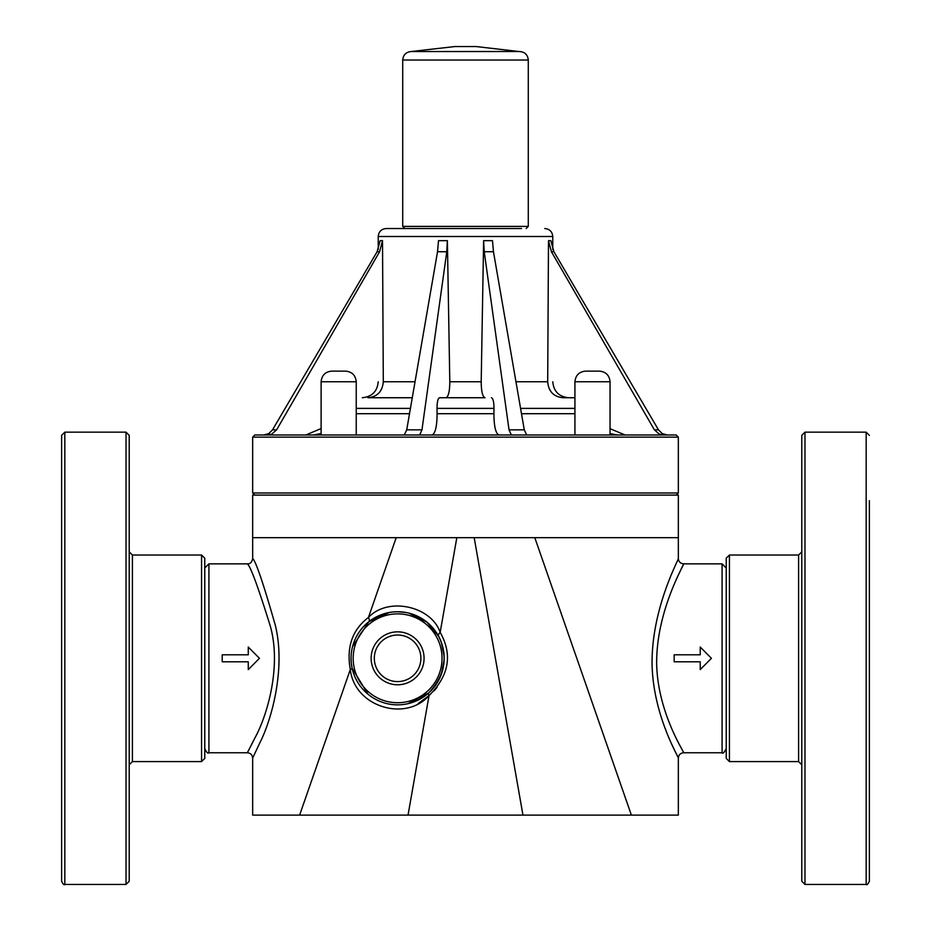 <?xml version="1.0" encoding="UTF-8"?>
<svg xmlns="http://www.w3.org/2000/svg" width="931" height="931" viewBox="0 0 931 931"><rect width="100%" height="100%" fill="white"/><g stroke="black" fill="none" stroke-linecap="round" stroke-linejoin="round"><path stroke-width="1.4" d="M362.753 689.173L367.536 693.851M204.773 587.531L204.773 558.216L201.573 555.027L201.573 761.593L204.773 758.393L204.773 587.531M129.211 500.657L129.211 435.359L126.022 432.159L126.022 884.45L129.211 881.261L129.211 500.657M61.632 500.657L61.632 881.261C63.064 884.241 64.134 885.3 64.833 884.45L64.833 432.159L61.632 435.359L61.632 500.657M61.632 810.47L61.632 751.433M61.632 607.443L61.632 622.339M526.155 228.526L528.284 226.396L528.284 60.038C527.691 54.568 524.642 51.74 519.137 51.542L476.137 46.55L454.863 46.55L411.223 51.519C406.056 52.031 403.216 54.871 402.716 60.038L402.716 226.396L404.845 228.526M521.558 228.526L386.214 228.526C381.373 229.003 378.708 231.668 378.23 236.509L378.23 249.555M678.338 537.676L678.338 495.106L252.662 495.106L252.662 537.676L678.338 537.676L678.338 558.542C679.653 557.902 651.048 608.397 652.084 665.409C653.562 717.01 679.525 758.486 678.338 758.078L678.338 815.114L631.381 815.114L534.801 537.676M204.773 568.015L208.916 563.86L247.355 563.86C250.555 566.351 258.283 587.356 270.525 626.866C281.674 667.783 266.685 716.823 254.791 738.178L247.332 752.76C250.567 753.074 252.336 754.843 252.662 758.078L252.662 815.114L631.381 815.114M437.081 687.311L434.102 690.814M408.034 815.114L522.966 815.114L408.034 815.114L429.051 695.573C449.056 675.72 452.757 654.656 440.165 632.393C431.437 606.314 388.274 596.317 368.432 617.451A5.318 2.467 -128.2 0 1 368.816 621.71L375.519 617.311M441.294 642.215L444.11 656.192M444.122 660.114L441.317 674.335M396.199 537.676L368.432 617.451C352.325 629.752 346.285 647.103 350.3 669.529C354.42 706.71 405.369 722.351 429.051 695.573L418.124 703.615M397.607 631.835A26.475 26.475 0 0 1 420.533 671.542A26.475 26.475 0 0 1 374.681 671.542A26.475 26.475 0 0 1 397.607 631.835M444.168 658.31A46.562 46.562 0 0 0 392.626 612.016A46.562 46.562 0 0 0 352.116 668.214A46.562 46.562 0 0 0 444.168 658.31M409.046 613.18L426.922 622.141L438.594 636.234C448.416 656.215 445.123 675.115 428.714 692.943L407.801 703.731M397.083 704.86L394.325 704.755M381.57 702.021L378.742 700.88M368.106 694.328L352.116 668.214L351.336 663.489M383.06 614.076L388.704 612.61M398.2 611.748L405.032 612.342M351.22 662.36L351.057 657.391M352.5 646.777L368.816 621.71L389.298 612.493M352.116 668.214A5.318 1.14 -12.3 0 1 350.3 669.529L299.619 815.114M428.714 692.943A5.318 1.874 -131.9 0 0 429.051 695.573M456.818 537.676L440.165 632.393A5.318 2.886 -28.3 0 0 438.594 636.234M429.854 624.724L426.154 621.524M414.342 614.856L412.829 614.309M405.648 612.447L397.723 611.748M408.534 703.568L418.077 700.124M252.662 758.078L259.912 742.694C271.468 720.152 286.061 668.202 275.239 625.004C263.333 583.318 255.804 561.16 252.673 558.542L252.662 537.676M248.216 751.131L253.034 741.786M222.206 661.766L222.206 660.207M248.274 669.459L248.274 661.801L248.274 669.575L259.458 658.31L248.274 647.033L248.274 654.807L248.274 647.161M722.084 563.86L722.084 752.76L683.657 752.76C684.879 753.109 658.17 713.868 656.681 665.106C655.657 611.167 685.041 563.208 683.668 563.86L722.084 563.86L726.227 568.015M665.851 730.09L665.211 728.426M683.086 565.024L680.282 570.889M700.24 654.807L674.172 654.807L674.172 661.801L700.24 661.801L700.24 669.575L711.424 658.31L700.24 647.033L700.24 654.807L700.24 647.161M397.607 635.023A23.275 23.275 0 0 0 377.439 669.948A23.275 23.275 0 0 0 417.763 669.948A23.275 23.275 0 0 0 397.607 635.023M248.274 654.807L222.206 654.807L222.206 661.801L248.274 661.801M511.305 434.986L509.036 429.843L511.305 434.986L499.051 434.986L574.927 434.986L574.927 381.768C575.591 375.286 579.14 371.748 585.564 371.132L599.401 371.132C605.86 371.76 609.409 375.309 610.049 381.768L574.927 381.768M419.695 434.986L421.964 429.843L419.695 434.986L404.275 434.986L431.949 434.986L254.791 434.986L676.209 434.986L610.049 434.986L610.049 381.768M667.294 434.986L662.232 433.613L658.473 429.843L662.232 433.613L667.294 434.986L659.474 434.277L654.388 429.843L551.408 251.731L548.487 240.664L547.696 381.768L515.972 381.768M617.428 434.986L610.049 433.567M574.927 397.735L563.057 397.735C553.689 396.804 548.557 391.474 547.696 381.768M548.487 240.664L550.861 240.664L553.887 251.731L658.473 429.843L654.388 429.843M263.706 434.986L268.768 433.613L272.527 429.843L268.768 433.613L263.706 434.986L271.526 434.277L276.612 429.843L272.527 429.843L377.113 251.731L380.139 240.664L382.513 240.664L383.304 381.768C382.443 391.474 377.311 396.804 367.943 397.735L412.27 397.735M321.114 433.497L313.572 434.986M382.513 240.664L379.592 251.731L276.612 429.843M493.465 251.731L524.281 429.843L509.036 429.843L484.225 251.731L493.465 251.731L492.487 240.664L483.62 240.664L481.199 381.768C481.28 391.474 482.572 396.804 485.063 397.735L439.583 397.735C437.919 398.375 437.058 401.924 437.011 408.383L437.093 413.701C436.988 426.631 435.277 433.73 431.949 434.986M481.199 381.768L449.801 381.768L447.38 240.664L438.513 240.664L437.535 251.731L406.719 429.843L404.275 434.986M449.801 381.768C449.72 391.474 448.428 396.804 445.937 397.735L485.063 397.735M447.38 240.664L446.775 251.731L421.964 429.843L406.719 429.843M321.114 434.986L321.114 381.768L356.236 381.768L356.236 434.986L416.529 434.986M499.051 434.986C495.723 433.73 494.012 426.631 493.907 413.701L493.989 408.383C493.942 401.924 493.081 398.375 491.417 397.735M484.225 251.731L483.62 240.664M524.281 429.843L526.725 434.986M356.236 381.768C355.595 375.309 352.046 371.76 345.587 371.132L331.75 371.132C325.326 371.748 321.777 375.286 321.114 381.768M869.368 506.138L869.368 575.311M801.789 435.359L801.789 881.261L804.978 884.45L804.978 432.159L801.789 435.359M804.978 432.159L866.167 432.159L866.167 884.45C866.866 885.3 867.936 884.241 869.368 881.261L869.368 500.657M726.227 558.216L726.227 758.393L729.427 761.593L729.427 555.027L726.227 558.216M201.573 761.593L132.4 761.593L132.4 555.027L201.573 555.027M528.284 60.038L402.716 60.038M528.284 226.396L402.716 226.396M522.966 815.114L474.182 537.676M442.039 658.31A44.432 44.432 0 0 1 375.391 696.784A44.432 44.432 0 0 1 375.391 619.825A44.432 44.432 0 0 1 442.039 658.31M247.343 752.76L208.916 752.76L208.916 563.86M574.927 413.701L521.488 413.701M574.927 408.383L520.569 408.383M551.408 251.731L553.887 251.731M377.113 251.731L379.592 251.731M676.209 434.986L678.338 437.116L252.662 437.116L254.791 434.986M678.338 437.116L678.338 492.988L252.662 492.988L254.791 495.106M415.028 381.768L383.304 381.768M410.431 408.383L356.236 408.383M409.512 413.701L356.236 413.701M437.535 251.731L446.775 251.731M544.786 228.526C549.627 229.003 552.292 231.668 552.77 236.509L378.23 236.509M493.989 408.383L437.011 408.383M493.907 413.701L437.093 413.701M801.789 551.839L798.6 555.027L798.6 761.593L801.789 764.782M132.4 555.027L129.211 551.839M132.4 761.593L129.211 764.782M64.833 884.45L126.022 884.45M64.833 432.159L126.022 432.159M411.863 51.542L518.939 51.519M247.355 563.86C250.206 564 251.987 562.231 252.673 558.542M208.916 752.76C207.916 753.807 206.531 752.423 204.773 748.605M722.084 752.76C722.817 753.982 724.202 752.609 726.227 748.605M683.657 752.76C680.433 753.074 678.652 754.843 678.338 758.078M683.668 563.86C680.433 563.546 678.664 561.777 678.338 558.542M252.662 437.116L252.662 492.988M678.338 492.988L676.209 495.106M321.114 428.551L305.868 434.986M378.23 381.768C377.288 391.474 371.969 396.792 362.275 397.735M552.77 381.768C553.712 391.474 559.031 396.792 568.725 397.735M610.049 428.714L625.132 434.986M552.77 236.509L552.77 249.555M866.167 884.45L804.978 884.45M866.167 432.159L869.368 435.359M798.6 555.027L729.427 555.027M798.6 761.593L729.427 761.593"/></g></svg>
